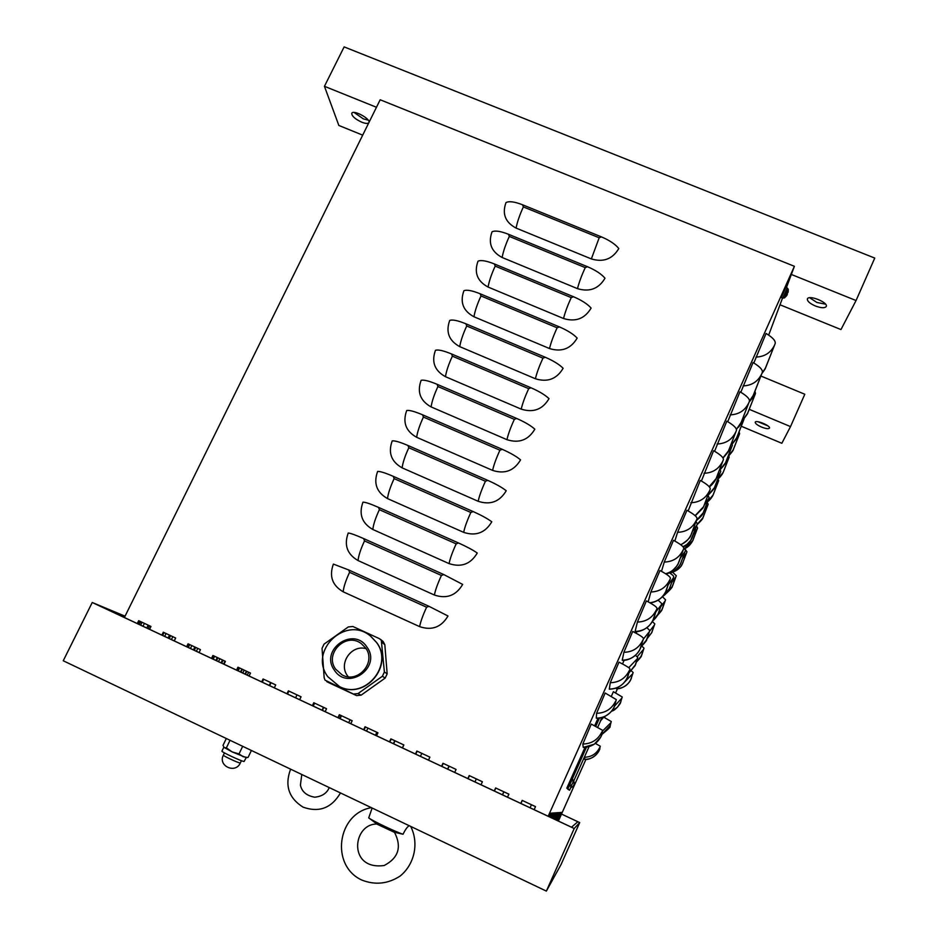 <?xml version="1.0" encoding="UTF-8"?>
<svg xmlns="http://www.w3.org/2000/svg" width="938" height="938" viewBox="0 0 938 938"><rect width="100%" height="100%" fill="white"/><g stroke="black" fill="none" stroke-linecap="round" stroke-linejoin="round"><path stroke-width="1.41" d="M447.989 615.996C441.341 627.241 431.89 630.782 419.649 626.631L343.191 591.808C332.263 585.418 329.004 576.178 333.389 564.09L348.748 569.976L428.971 606.311L447.989 615.996M462.669 584.421C456.056 595.595 446.629 599.124 434.411 595.032L358.046 560.561C347.13 554.217 343.859 545.048 348.221 533.03C350.495 533.183 355.654 535.035 363.674 538.588L443.803 574.56L462.669 584.421M477.266 553.021C470.688 564.125 461.285 567.654 449.079 563.609L372.82 529.478C361.916 523.205 358.633 514.094 362.971 502.147C365.316 502.123 370.51 503.87 378.53 507.388L458.541 542.985C466.807 546.713 473.045 550.067 477.266 553.021M491.782 521.798C485.227 532.843 475.859 536.372 463.677 532.362L387.511 498.582C376.619 492.356 373.324 483.305 377.627 471.439C380.054 471.251 385.284 472.881 393.292 476.352L473.209 511.585C481.452 515.29 487.643 518.691 491.782 521.798M506.215 490.75C499.696 501.736 490.351 505.254 478.181 501.291L402.121 467.851C391.24 461.684 387.933 452.702 392.213 440.895C394.71 440.543 399.963 442.068 407.971 445.491L487.783 480.373C496.014 484.043 502.158 487.502 506.215 490.75M520.567 459.878C514.071 470.806 504.761 474.311 492.602 470.395L416.648 437.296C405.779 431.187 402.461 422.264 406.705 410.527C409.285 410 414.573 411.43 422.569 414.807L502.276 449.337C510.495 452.984 516.592 456.501 520.567 459.878M534.836 429.182C528.375 440.051 519.089 443.545 506.954 439.676L431.093 406.904C420.236 400.854 416.906 391.99 421.127 380.324C423.777 379.644 429.1 380.969 437.085 384.299L516.686 418.465C524.893 422.088 530.943 425.664 534.836 429.182M549.023 398.65C542.598 409.46 533.335 412.954 521.211 409.132L445.456 376.689C434.611 370.698 431.281 361.892 435.466 350.296C438.187 349.44 443.533 350.66 451.53 353.954L531.014 387.781C539.209 391.381 545.213 395.004 549.023 398.65M563.128 368.294C556.738 379.046 547.499 382.54 535.399 378.753L459.737 346.638C448.903 340.705 445.562 331.958 449.724 320.421C452.515 319.412 457.896 320.538 465.881 323.786L545.271 357.261C553.443 360.837 559.4 364.507 563.128 368.294M577.163 338.102C570.808 348.807 561.581 352.289 549.504 348.549L473.948 316.763C463.114 310.877 459.772 302.188 463.911 290.721C466.761 289.561 472.177 290.569 480.162 293.782L559.435 326.916C567.596 330.457 573.505 334.186 577.163 338.102M591.116 308.086C584.784 318.732 575.592 322.203 563.539 318.51L488.065 287.04C477.254 281.201 473.901 272.583 478.017 261.186C480.936 259.861 486.388 260.776 494.349 263.941L573.528 296.748C581.677 300.254 587.54 304.041 591.116 308.086M604.998 278.234C598.69 288.822 589.521 292.281 577.48 288.634L502.123 257.481C491.313 251.701 487.959 243.141 492.04 231.803C495.03 230.326 500.505 231.147 508.466 234.266L587.54 266.744C595.665 270.226 601.493 274.06 604.998 278.234M618.799 248.547C612.526 259.076 603.38 262.534 591.35 258.923L516.088 228.086C505.301 222.365 501.936 213.864 505.992 202.585C509.041 200.955 514.552 201.682 522.513 204.765L601.481 236.904C609.594 240.363 615.363 244.243 618.799 248.547M558.391 821.055L585.933 759.381M604.588 717.617L605.209 716.222M615.645 692.854L617.532 688.644M522.302 800.454L520.93 803.479L522.29 800.442M449.161 766.17L447.778 769.183M377.111 732.414L375.728 735.392M341.491 715.729L340.107 718.684M271.047 682.712L269.652 685.643M323.786 707.428L322.391 710.371M395.027 740.809L393.643 743.787M503.917 791.836L502.545 794.861M520.813 803.42L522.173 800.395L535.504 806.633L534.144 809.682M467.851 778.587L469.223 775.574L482.402 781.753L481.03 784.778M502.44 794.814L503.812 791.789M469.434 775.679L468.062 778.692M476.316 778.903L474.945 781.917M415.464 754.023L416.847 751.033L429.885 757.142L428.514 760.143M417.152 751.186L415.769 754.164M363.651 729.729L365.034 726.762L377.944 732.801L376.548 735.779M365.445 726.95L364.05 729.916M403.774 744.913L402.39 747.891M312.401 705.693L313.784 702.75L326.553 708.729L325.158 711.672M393.397 743.67L394.781 740.692M314.277 702.972L312.893 705.915M367.907 728.099L366.524 731.065M261.69 681.914L263.086 678.983L275.713 684.904L274.318 687.835M263.672 679.264L262.277 682.184M211.519 658.382L212.926 655.486L225.413 661.337L224.018 664.245M322.062 710.218L323.458 707.275M213.594 655.803L212.199 658.699M296.983 694.87L295.587 697.802M161.887 635.108L163.306 632.224L175.652 638.016L174.245 640.9M164.056 632.587L162.649 635.46M137.265 623.559L138.683 620.698L150.971 626.455L149.564 629.328M269.253 685.455L270.648 682.536M139.481 621.073L138.062 623.934M314.617 703.137L313.222 706.08M186.639 646.716L188.046 643.82L200.474 649.647L199.067 652.543M188.761 644.16L187.354 647.044L188.796 644.172M350.073 719.751L348.69 722.706M236.54 670.119L237.947 667.199L250.493 673.085L249.098 676.005M339.791 718.543L341.186 715.577M238.569 667.493L237.162 670.412M286.981 693.768L288.376 690.837L301.063 696.782L299.668 699.725M375.458 735.263L376.853 732.297M288.904 691.083L287.509 694.014M421.807 753.355L420.423 756.345M337.95 717.676L339.345 714.721L352.172 720.736L350.789 723.69M339.791 714.932L338.407 717.887M389.493 741.841L390.876 738.863L403.844 744.948L402.461 747.926M447.614 769.101L448.985 766.1M391.228 739.027L389.845 742.005M441.587 766.276L442.959 763.274L456.079 769.418L454.696 772.42M443.228 763.391L441.845 766.393M531.459 804.734L530.087 807.782M494.256 790.969L495.627 787.955L508.888 794.158L507.517 797.194M495.792 788.026L494.42 791.051M591.257 724.066L602.595 730.303L601.985 734.489L600.742 737.104L594.246 744.233L583.237 747.398L582.826 744.045L591.257 724.066M605.151 693.018L616.301 699.572L613.956 707.545C610.697 713.9 602.958 718.766 596.31 718.203L596.58 713.302L605.151 693.018M618.974 662.146C626.15 665.769 629.808 668.067 629.937 669.017L627.909 676.368L625.658 680.66C621.648 686.194 616.196 689.031 609.301 689.172L610.263 682.723L618.974 662.146M632.716 631.438C639.845 635.108 643.445 637.512 643.503 638.626L639.798 649.647C636.972 655.463 628.917 660.973 622.234 660.293L623.876 652.32L632.716 631.438M635.096 631.426C643.362 631.168 649.331 627.393 652.989 620.1L652.614 620.921C649.811 626.713 641.78 632.224 635.085 631.567L637.406 622.07L646.388 600.895C653.469 604.623 657.01 607.12 656.987 608.399L653.552 618.904M648.17 601.844L650.866 591.995L659.977 570.527C667.024 574.291 670.494 576.893 670.412 578.336L666.285 590.377M661.513 571.359L664.256 562.073L673.496 540.323C680.496 544.134 683.908 546.831 683.755 548.437L678.948 561.991M674.844 541.062L677.576 532.315L686.933 510.295C693.897 514.141 697.251 516.944 697.016 518.702L691.54 533.757M688.14 510.952L700.299 480.42C707.217 484.301 710.523 487.209 710.218 489.12L704.075 505.664M701.39 481.03L713.595 450.709C720.478 454.637 723.726 457.638 723.35 459.714L716.55 477.712M714.592 451.272L726.821 421.15C733.657 425.125 736.858 428.22 736.412 430.448L728.955 449.9M727.736 421.678L739.976 391.767C746.777 395.777 749.908 398.967 749.392 401.347L741.301 422.241M740.821 392.248L753.062 362.537C759.815 366.582 762.899 369.865 762.313 372.398L753.624 394.605C752.159 396.692 755.665 392.741 749.45 401.171M753.835 362.983L766.076 333.459C772.783 337.539 775.82 340.928 775.163 343.601L765.795 367.321M635.472 655.31L637.758 657.421L635.577 664.538L628.823 673.074M646.903 627.733L649.788 630.453L647.056 638.79C645.016 641.064 650.093 637.207 640.994 646.821M658.148 600.179L661.759 603.603L658.464 613.218M669.181 572.649C672.37 574.677 673.871 576.096 673.672 576.893L669.838 587.716M683.65 547.663L685.526 550.313L680.589 563.562C681.387 563.504 674.176 573.024 669.638 572.942M696.008 521.493L697.333 523.85L692.42 537.075M707.967 495.194L709.069 497.527L703.629 511.925M719.833 469.012L720.759 471.322L714.791 486.892M731.628 442.935L732.39 445.245L725.906 461.977M743.342 416.988L743.975 419.286L736.975 437.167M754.973 391.146L755.489 393.456L747.985 412.474M595.384 743.424L600.273 746.214L599.148 750.541C597.213 754.926 590.131 760.261 584.702 759.405L584.702 756.415M603.978 717.312L611.283 721.545L609.876 726.493C611.166 726.399 608.539 729.025 601.997 734.36L610.415 725.297M611.388 696.231L613.382 691.716L622.234 696.969L620.37 702.949C621.531 701.741 615.891 710.582 611.611 711.145L617.474 707.24L620.909 701.753M631.438 670.94L633.138 672.511L630.629 679.909C628.659 684.306 621.788 689.395 616.313 688.668L616.454 687.929M641.862 646.141L643.996 648.158L641.768 654.97C639.88 657.104 644.558 653.481 636.269 662.263M652.32 621.484L654.806 623.911L651.64 632.822L647.103 638.637M662.38 596.685L665.57 599.781L662.427 608.621M672.3 571.934L676.286 575.744L672.722 585.535C671.409 586.649 674.997 585.265 666.343 593.367M685.408 549.551L686.956 551.814L682.301 564.008C681.176 567.044 677.963 569.765 672.663 572.168M696.524 526.019L697.579 527.977L693.123 539.76M707.264 502.311L708.155 504.257L703.277 517.002M717.933 478.697L718.684 480.631L713.372 494.326M728.545 455.176L729.178 457.111L723.444 471.755M622.527 663.975L624.133 660.223M636.187 633.267L636.961 631.497M739.085 431.761L739.613 433.696L733.457 449.279M557.758 820.75L561.674 812.414L557.922 820.832M245.029 674.094L246.436 671.186M248.652 672.229L247.257 675.137M245.428 674.281L246.835 671.374M557.113 820.445L560.877 812.472L557.278 820.527M239.589 667.973L238.182 670.893M556.422 820.129L560.033 812.519L556.597 820.211M555.695 819.789L559.142 812.578L555.882 819.871M215.869 660.422L217.264 657.515M219.891 658.746L218.484 661.653M216.514 660.727L217.921 657.819M554.921 819.425L558.192 812.648L555.12 819.519M554.112 819.038L557.195 812.707L554.311 819.144M193.439 649.905L194.846 647.009M197.789 648.393L196.382 651.289M194.295 650.304L195.702 647.408M553.232 818.628L556.128 812.777L553.455 818.733M552.306 818.194L554.991 812.859L552.541 818.311M168.078 638.004L169.485 635.132M172.827 636.691L171.419 639.575M169.203 638.532L170.61 635.659M551.321 817.737L553.772 812.929L551.567 817.854M550.254 817.233L552.47 813.023L550.524 817.361M139.164 624.45L140.583 621.577M144.405 623.383L142.998 626.244M140.63 625.142L142.048 622.269M549.117 816.705L551.075 813.117L549.41 816.834M782.843 293.911L785.423 288.13M548.519 816.423L550.348 813.164L548.824 816.564M146.762 628.014L148.181 625.142M148.134 628.659L149.552 625.787M549.691 816.975L551.79 813.07L549.985 817.104M166.073 633.525L164.666 636.41M550.794 817.49L553.127 812.976L551.063 817.608M551.825 817.971L554.393 812.894L552.072 818.088M191.844 645.602L190.437 648.498M188.315 647.501L189.722 644.605M552.775 818.417L555.566 812.812L553.01 818.522M553.678 818.839L556.668 812.742L553.901 818.944M214.603 656.272L213.207 659.168M554.522 819.237L557.7 812.671L554.721 819.331M221.075 662.861L222.47 659.953M225.026 661.149L223.619 664.057M221.673 663.143L223.08 660.235M555.319 819.613L558.673 812.613L555.507 819.695M556.07 819.964L559.599 812.554L556.246 820.047M240.503 671.971L241.898 669.064M244.185 670.131L242.778 673.038M240.937 672.171L242.332 669.263M556.773 820.293L560.467 812.496L556.949 820.375M557.442 820.609L561.287 812.437L557.606 820.68M558.075 820.902L562.061 812.39L558.227 820.973M548.179 816.259L794.392 266.298L786.431 287.603M124.391 617.521L380.171 99.768L794.392 266.298M782.527 298.038L768.679 335.089M767.894 425.887L757.998 421.737M760.894 376.032L804.804 394.241L790.511 426.602L781.846 443.287L741.255 426.227M761.504 427.048C765.877 428.748 768.527 429.112 769.453 428.127C770.825 425.829 755.887 419.603 755.231 422.194C755.184 423.519 757.271 425.137 761.504 427.048M749.228 409.331L790.511 426.602M825.534 304.158L816.916 302.47L809.67 297.745M368.2 120.123L363.369 118.892L354.107 112.454M362.689 135.142L338.841 125.458L324.442 86.308L344.14 46.9L874.755 258.079L856.054 300.535L840.964 329.566L780.006 304.78M815.357 305.976C821.184 308.11 824.819 308.274 826.249 306.491C828.477 302.435 808.662 294.497 807.395 298.929C807.126 301.145 809.787 303.502 815.357 305.976M368.974 122.432C370.639 118.716 353.04 109.371 351.75 113.299C351.75 116.089 355.08 119.056 361.74 122.186C365.445 123.605 367.802 123.793 368.81 122.749M324.442 86.308L376.466 107.272M791.344 274.459L856.054 300.535M125.059 616.184L92.241 602.489L63.245 660.762L546.362 891.1L561.076 864.496L579.707 822.591L561.51 814.067L577.855 821.747L571.5 827.199L95.617 604.025L125.012 616.278M140.09 622.562L141.591 623.195M147.852 625.798L149.259 626.385M546.362 891.1L574.208 828.512L579.707 822.591M92.241 602.489L574.208 828.512M149.306 626.291L147.899 625.705M141.638 623.09L140.137 622.469M785.915 296.467L787.134 294.802M788.283 291.132L787.615 292.515M787.24 293.395L785.856 296.631M786.947 292.093L788.26 289.326L787.24 287.966L782.784 298.132L784.508 297.874L786.947 292.093M787.404 294.086L787.345 293.148M782.784 298.132L781.342 297.604L785.845 287.333L787.24 287.966M600.508 721.041L597.717 727.302M589.076 746.625L573.763 780.897M570.679 787.803L569.554 790.23L567.947 788.706L586.449 747.199M568.498 789.737L566.81 788.178L585.019 747.351M595.794 726.305L599.511 718.004M594.68 725.742L598.069 718.156M573.036 782.093L573.693 780.756C574.912 784.168 573.857 786.536 570.527 787.85L571.934 784.508M569.108 786.279L572.497 778.704C573.798 782.351 572.672 784.883 569.12 786.279L569.108 786.279M604.06 716.738L600.367 721.076L601.891 717.488M322.039 648.346L324.173 677.857L325.064 680.167L353.368 694.038L357.999 693.592L382.387 676.251L384.381 671.995L381.309 640.244L379.398 638.661L352.876 626.49L348.279 626.947L324.044 644.125L322.039 648.346M380.453 639.329L383.15 641.522L384.826 644.687L387.16 673.847L385.19 678.057L361.13 695.164L356.569 695.609L330.176 683.321M348.209 676.744L347.435 675.7C338.196 663.506 351.398 644.371 366.055 648.65M335.675 669.193C323.915 653.669 346.028 631.626 361.294 643.609L365.597 647.959C376.689 662.345 357.765 684.048 342.077 674.868L335.675 669.193M370.768 636.281L376.607 642.483C394.218 665.241 365.163 700.147 339.65 686.663L338.97 686.335M223.819 747.269L232.214 751.924L239.026 753.929L243.094 756.673L247.409 757.482M226.304 738.511L222.998 745.393L224.205 747.645L226.386 747.891L232.214 751.924L246.178 757.599M251.396 750.47L248.101 757.376M246.248 757.587L244.056 761.515C241.488 761.351 220.805 751.655 221.943 751.139L223.795 747.258M230.033 740.281L226.386 747.891M242.672 746.308L239.026 753.929M394.558 832.299L403.047 834.245C395.543 831.842 372.421 820.82 368.716 817.889L372.14 808.04M368.775 817.924L374.145 821.934M394.171 832.205L377.404 824.35M403.047 834.245C405.322 829.555 407.373 826.706 409.214 825.721M343.191 591.808C343.625 587.071 345.747 580.563 349.569 572.309L426.591 607.203C422.768 615.551 420.459 622.023 419.649 626.631M426.591 607.203L428.971 606.311M349.569 572.309L348.748 569.976M358.046 560.561C358.551 555.671 360.696 549.129 364.507 540.909L441.423 575.451C437.624 583.753 435.279 590.272 434.411 595.032M441.423 575.451L443.803 574.56M364.507 540.909L363.674 538.588M372.82 529.478C373.394 524.459 375.563 517.858 379.362 509.686L456.173 543.876C452.386 552.13 450.029 558.708 449.079 563.609M456.173 543.876L458.541 542.985M379.362 509.686L378.53 507.388M387.511 498.582C388.144 493.423 390.349 486.775 394.124 478.626L470.841 512.476C467.077 520.696 464.685 527.332 463.677 532.362M470.841 512.476L473.209 511.585M394.124 478.626L393.292 476.352M402.121 467.851C402.824 462.563 405.052 455.868 408.816 447.754L485.427 481.253C481.675 489.448 479.259 496.12 478.181 501.291M485.427 481.253L487.783 480.373M408.816 447.754L407.971 445.491M416.648 437.296C417.422 431.879 419.673 425.125 423.413 417.058L499.931 450.217C496.19 458.365 493.751 465.096 492.602 470.395M499.931 450.217L502.276 449.337M423.413 417.058L422.569 414.807M431.093 406.904C431.926 401.358 434.212 394.558 437.929 386.526L514.341 419.356C510.624 427.47 508.161 434.235 506.954 439.676M514.341 419.356L516.686 418.465M437.929 386.526L437.085 384.299M445.456 376.689C446.359 371.014 448.669 364.167 452.374 356.17L528.68 388.66C524.987 396.739 522.489 403.563 521.211 409.132M528.68 388.66L531.014 387.781M452.374 356.17L451.53 353.954M459.737 346.638C460.71 340.834 463.044 333.951 466.725 325.99L542.938 358.14C539.256 366.183 536.747 373.054 535.399 378.753M542.938 358.14L545.271 357.261M466.725 325.99L465.881 323.786M473.948 316.763C474.98 310.818 477.336 303.889 481.006 295.962L557.113 327.796C553.443 335.804 550.911 342.71 549.504 348.549M557.113 327.796L559.435 326.916M481.006 295.962L480.162 293.782M488.065 287.04C489.167 280.978 491.547 274.002 495.205 266.111L571.219 297.616C567.56 305.589 565.004 312.553 563.539 318.51M571.219 297.616L573.528 296.748M495.205 266.111L494.349 263.941M502.123 257.481C503.284 251.302 505.688 244.279 509.322 236.423L585.23 267.611C581.595 275.538 579.016 282.549 577.48 288.634M585.23 267.611L587.54 266.744M509.322 236.423L508.466 234.266M516.088 228.086C517.319 221.79 519.746 214.72 523.369 206.911L599.171 237.771L591.35 258.923M599.171 237.771L601.481 236.904M523.369 206.911L522.513 204.765M583.225 747.387C591.561 747.164 597.588 743.33 601.328 735.896L602.595 730.303M601.879 731.957C597.94 739.789 591.585 743.811 582.826 744.045M601.328 735.896L601.985 734.489M596.298 718.168C604.611 717.933 610.626 714.123 614.343 706.724L616.301 699.572M615.574 701.261C611.658 709.046 605.327 713.056 596.58 713.302M614.343 706.724L614.976 705.353M609.301 689.102C617.591 688.867 623.594 685.057 627.288 677.705L629.937 669.017M629.199 670.729C625.306 678.467 618.998 682.465 610.263 682.723M627.288 677.705L627.909 676.357M622.234 660.2C630.512 659.942 636.492 656.154 640.173 648.826L643.503 638.626M642.753 640.361C638.884 648.064 632.587 652.051 623.876 652.32M640.173 648.826L640.783 647.525M652.989 620.1L656.987 608.399M656.237 610.157C652.379 617.814 646.106 621.788 637.406 622.07M649.811 602.747C657.198 601.844 662.509 598.104 665.734 591.526L670.412 578.336M669.638 580.118C665.804 587.739 659.543 591.69 650.866 591.995M665.734 591.526L664.561 593.789C661.161 599.007 656.33 602.044 650.081 602.9M665.628 573.763C671.561 572.121 675.829 568.569 678.42 563.105L683.755 548.437M682.97 550.243C679.159 557.829 672.921 561.768 664.256 562.073M678.42 563.105L678.291 563.421C678.831 563.961 670.951 573.939 665.851 573.904M680.636 544.685C685.42 542.727 688.891 539.432 691.036 534.824L697.016 518.702M696.231 520.531C692.432 528.071 686.217 531.998 677.576 532.315M691.036 534.824L690.884 535.188C690.286 537.779 686.933 540.991 680.824 544.826M695.117 515.642L703.594 506.684L710.218 489.12M709.421 490.984C705.646 498.477 699.443 502.393 690.814 502.721M703.594 506.684L704.121 505.559M709.198 486.693L716.081 478.685L723.35 459.714M722.541 461.578C718.778 469.047 712.599 472.94 703.992 473.28M716.081 478.685L715.975 478.955C716.984 477.512 713.173 484.524 709.327 486.845M722.952 457.896L728.509 450.838L736.412 430.448M735.591 432.348C731.851 439.77 725.684 443.651 717.089 444.002M728.509 450.838L729.002 449.783M736.389 429.264L740.879 423.132L749.392 401.347M748.559 403.27C744.842 410.645 738.698 414.514 730.127 414.877M740.879 423.132L741.348 422.112M749.497 400.925L753.179 395.555L762.313 372.398M761.468 374.344C757.775 381.684 751.643 385.541 743.084 385.917M753.179 395.555L753.636 394.57M761.996 373.207L765.42 368.13L775.163 343.601M774.319 345.571C770.626 352.864 764.517 356.71 755.981 357.097M765.42 368.13L765.865 367.18M628.835 673.015L635.038 665.71L637.758 657.421M637.09 658.957L628.73 667.68M635.038 665.71L635.577 664.526M641.017 646.751L646.528 639.939L649.788 630.453M649.108 632.001L643.351 639.13M646.528 639.939L647.056 638.79M652.567 621.003L657.96 614.284L661.759 603.603M661.079 605.174L655.85 611.881M657.96 614.284L657.937 614.367C658.499 613.1 657.374 616.887 652.52 621.108M662.756 596.263L669.357 588.759L673.672 576.893M672.98 578.476L668.184 584.82M669.357 588.759L669.31 588.876C670.365 587.094 667.211 593.766 662.568 596.486M669.451 572.813C674.657 571.312 678.409 568.158 680.683 563.339L685.526 550.313M684.834 551.919L680.378 557.946M680.683 563.339L681.176 562.272M682.993 546.725L686.956 544.427L690.661 540.429L697.333 523.85M696.629 525.479L692.467 531.236M691.963 538.037L692.455 537.005M696.383 520.449L703.195 512.851L709.069 497.527M708.366 499.168L704.438 504.691M703.195 512.851L703.101 513.098C702.89 514.493 700.627 517.026 696.301 520.672M708.002 495.1L714.381 487.795L720.759 471.322M720.044 472.987L716.245 478.368M714.381 487.795L714.838 486.81C715.811 486.834 713.548 489.648 708.038 495.276M720.173 469.422L725.508 462.833L732.39 445.245M731.663 446.922L727.724 452.444M725.508 462.833L725.953 461.883C724.64 463.196 728.251 460.828 720.267 469.551M732.203 443.815L736.588 437.999L743.975 419.286M743.236 420.986L738.417 427.259M736.588 437.999L737.01 437.073M744.01 418.371L747.609 413.271L755.489 393.456M754.75 395.168L749.122 402.062M747.609 413.271L748.032 412.368M584.691 759.393C591.444 759.217 596.322 756.122 599.347 750.095L600.273 746.214M599.71 747.539C596.556 753.812 591.456 757.048 584.433 757.236M599.347 750.095L599.886 748.934M609.899 726.422L611.283 721.545M610.697 722.881L602.466 731.124M620.405 702.867L622.234 696.969M621.648 698.329L614.742 705.88M616.313 688.621C623.02 688.422 627.874 685.35 630.864 679.393L633.138 672.511M632.54 673.883L624.767 681.879M630.864 679.393L631.368 678.315M636.292 662.205L641.275 656.025L643.996 648.158M643.398 649.542L637.242 656.623M641.275 656.025L641.768 654.97M647.126 638.567L651.652 632.763L654.806 623.911M654.196 625.318L649.483 631.368M651.652 632.763L652.133 631.72M657.421 615.422L661.982 609.583L665.57 599.781M664.948 601.188L660.622 606.921M661.982 609.583L662.451 608.574C660.985 610.275 664.655 607.472 657.362 615.527M666.531 593.156L672.276 586.508L676.286 575.744M675.665 577.163L671.643 582.627M672.276 586.508L672.722 585.523M672.499 572.063C677.142 570.679 680.484 567.842 682.512 563.527L686.956 551.814M686.323 553.256L682.559 558.462M682.512 563.527L682.958 562.566M684.588 548.507L692.713 540.64L697.579 527.977M696.946 529.442L693.405 534.437M692.713 540.64L693.147 539.702C693.721 538.869 690.567 546.326 684.705 548.624M697.098 524.494L702.879 517.858L708.155 504.257M707.51 505.734L704.157 510.53M702.879 517.858L703.301 516.932C702.093 517.882 705.458 516.826 697.016 524.682M707.545 501.56L712.997 495.158L718.684 480.631M718.039 482.12L714.85 486.752M712.997 495.158L712.915 495.346C713.748 494.185 710.488 500.071 707.463 501.783M717.957 478.72L723.069 472.553L729.178 457.111M728.521 458.612L725.32 463.255M723.069 472.553L722.999 472.729C723.761 471.497 721.205 476.621 718.051 478.837M728.826 455.575L733.106 450.052L739.613 433.696M738.956 435.209L735.486 440.11M733.106 450.052L733.493 449.196M566.81 788.178L567.947 788.706M567.795 785.856L568.932 786.384M384.826 644.687L382.024 642.436M387.16 673.847L384.381 671.995M385.19 678.057L382.387 676.251M361.13 695.164L357.999 693.592M356.557 695.609L353.368 694.038L356.569 695.609M330.317 683.392L326.776 681.656M366.91 647.021C353.392 625.81 319.377 649.917 334.362 670.131C347.846 691.54 382.094 667.199 366.91 647.021M376.408 642.331L370.451 636.034C345.852 615.058 308.285 650.761 327.772 676.673L339.415 686.546C364.952 700.041 394.042 665.112 376.408 642.331M327.89 676.767L339.65 686.663M240.069 763.004C238.1 762.899 222.505 755.571 223.361 755.16C217.675 765.971 235.497 774.167 240.327 762.981L240.069 763.004M240.327 762.969L241.418 760.695M704.11 505.582L702.902 508.103L695.269 515.783M728.99 449.806C727.489 451.401 731.593 448.341 723.034 458.037M741.348 422.135L736.436 429.44M765.854 367.204C764.552 369.091 767.366 366.137 761.855 373.582M692.443 537.017L691.787 538.435C692.15 538.799 686.464 546.373 683.11 546.866M737.01 437.085C735.58 438.808 739.367 435.291 732.261 443.955M748.02 412.392C746.625 414.256 750.166 410.387 744.045 418.524M733.493 449.22C732.226 450.662 735.627 447.789 728.896 455.692M784.508 297.874L786.935 295.247M788.119 292.351L788.26 289.326M246.131 757.599L247.562 757.47M224.452 752.886L223.361 755.16M290.604 769.16C284.542 785.423 288.693 798.074 303.056 807.137C319.096 812.836 331.56 808.099 340.471 792.938M301.79 774.495L300.406 785.118C301.848 791.754 306.62 795.776 314.722 797.194C322.051 796.444 326.881 793.243 329.238 787.58M394.019 832.17L394.699 832.334M377.451 824.385L372.972 821.055M371.237 819.753L368.716 817.889M371.366 807.665C337.211 813.422 330.047 865.504 361.787 880.055C375.2 885.296 388.015 883.936 400.233 875.986C414.678 864.156 419.087 842.992 410.703 826.425M376.888 823.974L375.763 824.068C352.278 825.088 348.186 870.605 384.252 865.481C398.556 857.93 401.968 846.862 394.488 832.287"/></g></svg>

